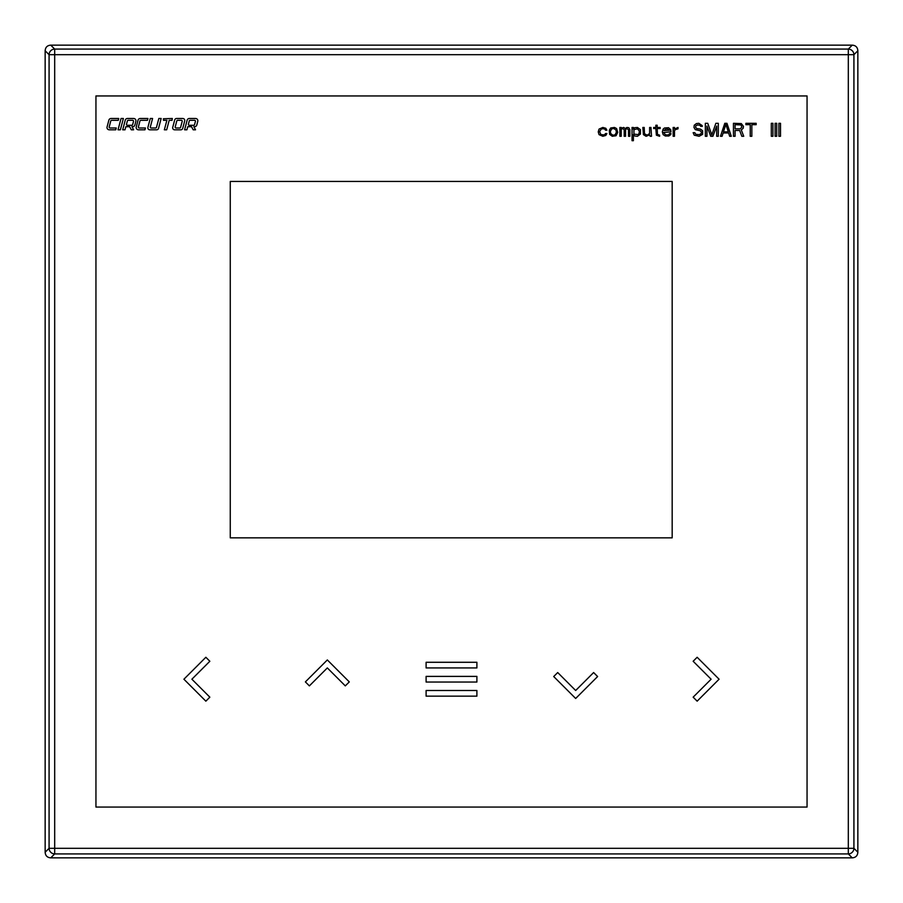 <?xml version="1.0" encoding="UTF-8"?>
<svg xmlns="http://www.w3.org/2000/svg" width="903" height="903" viewBox="0 0 903 903"><rect width="100%" height="100%" fill="white"/><g stroke="black" fill="none" stroke-linecap="round" stroke-linejoin="round"><path stroke-width="1.35" d="M857.85 852.24C857.59 855.728 855.728 857.59 852.24 857.85L848.312 853.922A5.644 5.576 -45 0 0 853.922 848.312L848.312 848.312L848.312 853.922L54.688 853.922L54.688 848.312L49.078 848.312A5.644 5.576 45 0 0 54.688 853.922L50.76 857.85C47.272 857.59 45.41 855.728 45.15 852.24L49.078 848.312L49.078 54.688L54.688 54.688L54.688 49.078A5.644 5.576 135 0 0 49.078 54.688L45.15 50.76C45.41 47.272 47.272 45.41 50.76 45.15L54.688 49.078L848.312 49.078L848.312 54.688L853.922 54.688A5.644 5.576 -135 0 0 848.312 49.078L852.24 45.15C855.728 45.41 857.59 47.272 857.85 50.76L853.922 54.688L853.922 848.312L857.85 852.24L857.85 50.76M852.24 45.15L50.76 45.15M45.15 50.76L45.15 852.24M50.76 857.85L852.24 857.85M95.944 95.944L95.944 807.056L807.056 807.056L807.056 95.944L95.944 95.944M230.265 181.447L230.265 537.849L672.171 537.849L672.171 181.447L230.265 181.447M209.846 661.256L205.85 657.271L183.907 679.214L205.85 701.168L209.846 697.172L191.887 679.214L209.846 661.256M693.154 661.256L711.112 679.214L693.154 697.172L697.15 701.168L719.093 679.214L697.15 657.271L693.154 661.256M309.379 685.885L327.337 667.927L345.296 685.885L349.292 681.9L327.337 659.946L305.383 681.9L309.379 685.885M593.621 672.543L575.662 690.502L557.704 672.543L553.708 676.539L575.662 698.482L597.617 676.539L593.621 672.543M476.897 682.036L476.897 676.392L426.103 676.392L426.103 682.036L476.897 682.036M476.897 667.927L476.897 662.283L426.103 662.283L426.103 667.927L476.897 667.927M476.897 696.145L476.897 690.502L426.103 690.502L426.103 696.145L476.897 696.145M152.584 118.485L150.259 118.485L147.911 127.357A1.953 1.953 0 0 0 149.796 129.806L156.648 129.806A1.953 1.953 0 0 0 158.544 128.35L161.152 118.485L158.838 118.485L156.479 127.357A0.835 0.835 0 0 1 155.666 127.978L151.151 127.978A0.835 0.835 0 0 1 150.338 126.928L152.584 118.485M140.789 120.313L147.46 120.313L147.945 118.485L140.258 118.485A2.269 2.269 0 0 0 138.057 120.167L136.263 126.962A2.269 2.269 0 0 0 138.452 129.806L144.943 129.806L145.428 127.978L139.197 127.978A0.835 0.835 0 0 1 138.385 126.928L139.976 120.934A0.835 0.835 0 0 1 140.789 120.313M129.626 126.702L131.296 129.806L133.621 129.806L131.951 126.702L132.696 126.702A2.269 2.269 0 0 0 134.897 125.009L135.868 121.329A2.269 2.269 0 0 0 133.678 118.485L127.447 118.485A2.269 2.269 0 0 0 125.257 120.167L122.706 129.806L125.02 129.806L125.844 126.702L129.626 126.702M118.045 129.806L120.37 129.806L123.372 118.485L121.047 118.485L118.045 129.806M118.27 120.313L118.756 118.485L111.069 118.485A2.269 2.269 0 0 0 108.868 120.167L107.073 126.962A2.269 2.269 0 0 0 109.263 129.806L115.753 129.806L116.239 127.978L110.008 127.978A0.835 0.835 0 0 1 109.195 126.928L110.776 120.934A0.835 0.835 0 0 1 111.588 120.313L118.27 120.313M194.596 126.702A2.269 2.269 0 0 0 196.798 125.009L197.768 121.329A2.269 2.269 0 0 0 195.579 118.485L189.348 118.485A2.269 2.269 0 0 0 187.158 120.167L184.596 129.806L186.921 129.806L187.745 126.702L191.526 126.702L193.197 129.806L195.522 129.806L193.852 126.702L194.596 126.702M166.683 129.806L169.2 120.313L172.044 120.313L172.338 118.485L163.409 118.756L163.466 120.313L166.874 120.313L164.357 129.806L166.683 129.806M184.697 120.934A1.953 1.953 0 0 0 182.812 118.485L176.582 118.485A1.953 1.953 0 0 0 174.697 119.93L172.733 127.357A1.953 1.953 0 0 0 174.618 129.806L180.848 129.806A1.953 1.953 0 0 0 182.733 128.35L184.697 120.934M601.488 128.824L604.457 128.824L605.541 130.201L606.895 130.201L605.811 128.271L602.832 127.447L599.05 129.095L598.237 131.861L599.05 134.626L602.832 136.285L605.811 135.45L606.895 133.52L605.541 133.52L604.457 134.897L600.946 134.626L599.592 131.59L601.477 128.824M614.469 127.447L610.676 127.989L609.322 130.201L609.593 134.344L612.302 136.285L616.083 135.732L617.708 132.414L616.625 128.542L614.458 127.447M621.219 136.285L621.219 129.377L622.573 128.542L624.199 129.648L624.199 136.285L625.553 136.285L625.553 129.648L626.637 128.542L628.522 129.648L628.522 136.285L629.876 136.285L629.876 129.648L628.793 127.718L626.908 127.447L625.282 128.542L623.657 127.447L621.219 128.271L621.219 127.447L619.876 127.447L619.876 136.285L621.219 136.285M640.43 134.073L640.43 129.648L637.45 127.447L634.741 127.718L633.398 129.095L633.398 127.447L632.044 127.447L632.044 140.699L633.398 140.699L633.398 134.626L634.741 136.003L637.45 136.285L640.419 134.073M651.514 136.285L650.973 127.447L649.618 127.447L649.618 133.52L647.18 135.179L644.482 133.791L644.211 127.447L642.857 127.447L643.399 134.626L646.108 136.285L649.618 134.897L650.16 136.285L651.514 136.285M659.63 135.179L657.463 134.344L657.192 128.542L660.161 128.542L660.161 127.447L657.192 127.447L657.192 125.235L655.838 125.235L655.838 127.447L653.67 127.447L653.67 128.542L655.838 128.542L656.379 135.179L659.63 136.285L659.63 135.179M662.328 131.861L663.141 134.626L665.308 136.003L668.818 136.003L670.715 134.626L670.985 133.52L669.631 133.52L668.547 134.897L665.579 134.897L663.682 132.414L670.985 131.861L670.715 129.648L668.547 127.718L664.495 127.989L663.141 129.095L662.328 131.861M674.496 136.285L674.496 130.754L675.309 129.648L678.018 128.824L678.018 127.447L674.496 129.095L674.496 127.447L673.141 127.447L673.141 136.285L674.496 136.285M700.728 126.341L702.353 126.341L702.082 125.506L698.832 123.305L696.405 123.576L694.238 125.235L693.967 127.447L695.321 129.648L700.186 130.754L701.541 132.143L700.999 133.791L699.103 134.626L695.863 134.344L694.779 132.685L693.154 132.685L694.238 135.179L699.103 136.285L702.624 134.344L702.624 130.754L700.457 129.095L696.676 128.542L695.592 127.165L695.863 125.788L697.488 124.953L699.915 125.235L700.728 126.341M711.812 134.897L707.76 123.305L705.333 123.305L705.333 136.285L706.947 136.285L706.947 126.059L710.74 136.285L712.896 136.285L716.689 126.059L716.689 136.285L718.314 136.285L718.314 123.305L715.876 123.305L711.824 134.897M726.96 123.305L724.793 123.305L720.47 136.285L722.095 136.285L723.179 132.967L728.586 132.967L729.669 136.285L731.295 136.285L726.96 123.305M735.076 130.483L739.67 130.483L741.837 136.285L743.733 136.285L741.295 129.93L743.192 128.271L743.462 126.341L741.295 123.576L733.45 123.305L733.45 136.285L735.076 136.285L735.076 130.483M772.934 136.285L772.934 123.305L771.309 123.305L771.309 136.285L772.934 136.285M776.715 136.285L776.715 123.305L775.101 123.305L775.101 136.285L776.715 136.285M756.172 123.305L745.889 123.305L745.889 124.682L750.224 124.682L750.224 136.285L751.838 136.285L751.838 124.682L756.172 124.682L756.172 123.305M780.508 136.285L780.508 123.305L778.883 123.305L778.883 136.285L780.508 136.285M128.192 120.313A0.835 0.835 0 0 0 127.379 120.934L126.51 124.219A0.835 0.835 0 0 0 127.323 125.28L131.827 125.28A0.835 0.835 0 0 0 132.639 124.648L133.509 121.363A0.835 0.835 0 0 0 132.696 120.313L128.192 120.313M193.727 125.28L189.212 125.28A0.835 0.835 0 0 1 188.4 124.219L189.269 120.934A0.835 0.835 0 0 1 190.082 120.313L194.596 120.313A0.835 0.835 0 0 1 195.409 121.363L194.54 124.648A0.835 0.835 0 0 1 193.727 125.28M175.205 126.928L176.796 120.934A0.835 0.835 0 0 1 177.609 120.313L181.39 120.313A0.835 0.835 0 0 1 182.203 121.363L180.611 127.357A0.835 0.835 0 0 1 179.799 127.978L176.017 127.978A0.835 0.835 0 0 1 175.205 126.928M612.844 135.179L610.676 133.52L610.405 131.307L611.76 128.824L613.927 128.542L616.083 130.201L616.354 132.414L614.999 134.897L612.844 135.179M633.929 134.073L633.94 129.648M633.929 129.648L637.45 128.824L639.347 131.037L639.076 133.52L637.992 134.626L633.94 134.073M663.953 130.483L666.651 128.542L669.631 130.201L663.953 130.483M725.877 124.4L728.315 131.861L723.45 131.861L725.877 124.4M740.212 128.824L735.076 128.824L735.076 124.682L741.024 124.953L741.837 127.165L740.212 128.824M848.312 54.688L848.312 848.312L54.688 848.312L54.688 54.688L848.312 54.688"/></g></svg>
